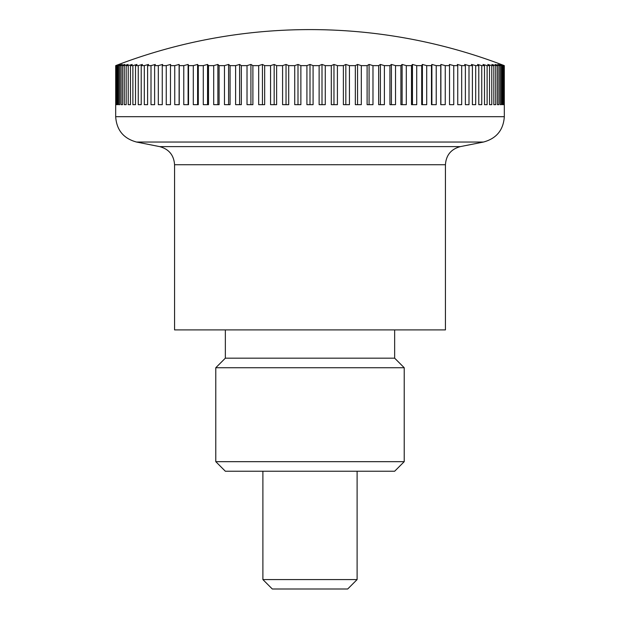 <?xml version="1.0" encoding="UTF-8"?>
<svg xmlns="http://www.w3.org/2000/svg" width="620" height="620" viewBox="0 0 620 620"><rect width="100%" height="100%" fill="white"/><g stroke="black" fill="none" stroke-linecap="round" stroke-linejoin="round"><path stroke-width="0.93" d="M115.676 104.672L115.676 116.684C116.599 130.076 123.543 138.524 136.508 142.034L159.689 146.622L460.311 146.622L483.492 142.034C496.45 138.531 503.393 130.076 504.324 116.684L504.324 104.672M159.689 146.622C168.942 149.125 173.902 155.163 174.561 164.734L174.561 329.902L445.439 329.902L445.439 164.734C446.098 155.171 451.058 149.133 460.311 146.622M357.104 471.231L357.104 579.576L262.896 579.576L262.896 471.231M262.896 579.576L272.312 589L347.688 589L357.104 579.576M503.719 104.672L503.719 65.627A524.784 347.045 -90 0 0 500.836 64.449A524.784 393.646 -90 0 1 504.107 65.627L504.107 104.672M504.107 65.627L504.3 65.627A524.784 371.078 -90 0 0 501.208 64.449A541.927 541.927 0 0 0 118.792 64.449A524.784 371.078 90 0 0 115.7 65.627L115.894 65.627A524.784 393.646 90 0 1 119.164 64.449A524.784 347.045 90 0 0 116.281 65.627L116.847 65.627A524.784 414.664 90 0 1 120.296 64.449A524.784 321.648 90 0 0 117.622 65.627L118.567 65.627A524.784 434.039 90 0 1 122.179 64.449A524.784 294.973 90 0 0 119.722 65.627L121.04 65.627A524.784 451.709 90 0 1 124.798 64.449A524.784 267.135 90 0 0 122.574 65.627L124.264 65.627A524.784 467.589 90 0 1 128.146 64.449A524.784 238.251 90 0 0 126.17 65.627L128.216 65.627A524.784 481.624 90 0 1 132.215 64.449A524.784 208.421 90 0 0 130.487 65.627L132.882 65.627A524.784 493.76 90 0 1 136.989 64.449A524.784 177.762 90 0 0 135.509 65.627L138.252 65.627A524.784 503.952 90 0 1 142.437 64.449A524.784 146.413 90 0 0 141.221 65.627L144.297 65.627A524.784 512.143 90 0 1 148.552 64.449A524.784 114.475 90 0 0 147.607 65.627L151.001 65.627A524.784 518.328 90 0 1 155.31 64.449A524.784 82.096 90 0 0 154.62 65.627L158.325 65.627A524.784 522.458 90 0 1 162.673 64.449A524.784 49.383 90 0 0 162.262 65.627L166.253 65.627A524.784 524.528 90 0 1 170.616 64.449A524.784 16.484 90 0 0 170.477 65.627L174.747 65.627A524.784 524.528 -90 0 1 179.11 64.449A524.784 16.484 90 0 1 179.242 65.627L183.776 65.627A524.784 522.458 -90 0 1 188.116 64.449A524.784 49.383 90 0 1 188.526 65.627L193.3 65.627A524.784 518.328 -90 0 1 197.609 64.449A524.784 82.096 90 0 1 198.292 65.627L203.283 65.627A524.784 512.143 -90 0 1 207.545 64.449A524.784 114.475 90 0 1 208.498 65.627L213.691 65.627A524.784 503.952 -90 0 1 217.883 64.449A524.784 146.413 90 0 1 219.1 65.627L224.479 65.627A524.784 493.76 -90 0 1 228.586 64.449A524.784 177.762 90 0 1 230.067 65.627L235.608 65.627A524.784 481.624 -90 0 1 239.607 64.449A524.784 208.421 90 0 1 241.343 65.627L247.024 65.627A524.784 467.589 -90 0 1 250.914 64.449A524.784 238.251 90 0 1 252.89 65.627L258.695 65.627A524.784 451.709 -90 0 1 262.446 64.449A524.784 267.135 90 0 1 264.67 65.627L270.56 65.627A524.784 434.039 -90 0 1 274.172 64.449A524.784 294.973 90 0 1 276.621 65.627L282.588 65.627A524.784 414.664 -90 0 1 286.037 64.449A524.784 321.648 90 0 1 288.711 65.627L294.725 65.627A524.784 393.646 -90 0 1 297.995 64.449A524.784 347.045 90 0 1 300.878 65.627L306.916 65.627A524.784 371.078 -90 0 1 310 64.449A524.784 371.078 90 0 1 313.085 65.627L319.122 65.627A524.784 347.045 -90 0 1 322.005 64.449A524.784 393.646 90 0 1 325.275 65.627L331.289 65.627A524.784 321.648 -90 0 1 333.963 64.449A524.784 414.664 90 0 1 337.412 65.627L343.379 65.627A524.784 294.973 -90 0 1 345.828 64.449A524.784 434.039 90 0 1 349.44 65.627L355.33 65.627A524.784 267.135 -90 0 1 357.554 64.449A524.784 451.709 90 0 1 361.305 65.627L367.11 65.627A524.784 238.251 -90 0 1 369.086 64.449A524.784 467.589 90 0 1 372.976 65.627L378.657 65.627A524.784 208.421 -90 0 1 380.393 64.449A524.784 481.624 90 0 1 384.392 65.627L389.933 65.627A524.784 177.762 -90 0 1 391.414 64.449A524.784 493.76 90 0 1 395.521 65.627L400.9 65.627A524.784 146.413 -90 0 1 402.117 64.449A524.784 503.952 90 0 1 406.309 65.627L411.502 65.627A524.784 114.475 -90 0 1 412.455 64.449A524.784 512.143 90 0 1 416.718 65.627L421.709 65.627A524.784 82.096 -90 0 1 422.39 64.449A524.784 518.328 90 0 1 426.7 65.627L431.474 65.627A524.784 49.383 -90 0 1 431.884 64.449A524.784 522.458 90 0 1 436.224 65.627L440.758 65.627A524.784 16.484 -90 0 1 440.89 64.449A524.784 524.528 90 0 1 445.253 65.627L449.523 65.627A524.784 16.484 -90 0 0 449.384 64.449A524.784 524.528 -90 0 1 453.747 65.627L457.738 65.627A524.784 49.383 -90 0 0 457.328 64.449A524.784 522.458 -90 0 1 461.675 65.627L465.38 65.627A524.784 82.096 -90 0 0 464.69 64.449A524.784 518.328 -90 0 1 468.999 65.627L472.393 65.627A524.784 114.475 -90 0 0 471.448 64.449A524.784 512.143 -90 0 1 475.703 65.627L478.779 65.627A524.784 146.413 -90 0 0 477.563 64.449A524.784 503.952 -90 0 1 481.748 65.627L484.491 65.627A524.784 177.762 -90 0 0 483.011 64.449A524.784 493.76 -90 0 1 487.118 65.627L489.513 65.627A524.784 208.421 -90 0 0 487.785 64.449A524.784 481.624 -90 0 1 491.784 65.627L493.83 65.627A524.784 238.251 -90 0 0 491.854 64.449A524.784 467.589 -90 0 1 495.736 65.627L497.426 65.627A524.784 267.135 -90 0 0 495.202 64.449A524.784 451.709 -90 0 1 498.961 65.627L500.278 65.627A524.784 294.973 -90 0 0 497.821 64.449A524.784 434.039 -90 0 1 501.433 65.627L502.378 65.627A524.784 321.648 -90 0 0 499.704 64.449A524.784 414.664 -90 0 1 503.153 65.627L503.719 65.627M503.153 65.627L503.153 104.672L502.378 104.672L502.378 65.627M503.153 104.672L502.378 104.672M501.433 65.627L501.433 104.672L500.278 104.672L500.278 65.627M501.433 104.672L500.278 104.672M498.961 65.627L498.961 104.672L497.426 104.672L497.426 65.627M498.961 104.672L497.426 104.672M495.736 65.627L495.736 104.672L493.83 104.672L493.83 65.627M495.736 104.672L493.83 104.672M491.784 65.627L491.784 104.672L489.513 104.672L489.513 65.627M491.784 104.672L489.513 104.672M487.118 65.627L487.118 104.672L484.491 104.672L484.491 65.627M487.118 104.672L484.491 104.672M481.748 65.627L481.748 104.672L478.779 104.672L478.779 65.627M481.748 104.672L478.779 104.672M475.703 65.627L475.703 104.672L472.393 104.672L472.393 65.627M475.703 104.672L472.393 104.672M468.999 65.627L468.999 104.672L465.38 104.672L465.38 65.627M468.999 104.672L465.38 104.672M461.675 65.627L461.675 104.672L457.738 104.672L457.738 65.627M461.675 104.672L457.738 104.672M453.747 65.627L453.747 104.672L449.523 104.672L449.523 65.627M453.747 104.672L449.523 104.672M445.253 65.627L445.253 104.672L440.758 104.672L440.758 65.627M440.89 104.672L440.89 64.449M436.224 65.627L436.224 104.672L431.474 104.672L431.474 65.627M431.884 104.672L431.884 64.449M426.7 65.627L426.7 104.672L421.709 104.672L421.709 65.627M422.39 104.672L422.39 64.449M416.718 65.627L416.718 104.672L411.502 104.672L411.502 65.627M412.455 104.672L412.455 64.449M406.309 65.627L406.309 104.672L400.9 104.672L400.9 65.627M402.117 104.672L402.117 64.449M395.521 65.627L395.521 104.672L389.933 104.672L389.933 65.627M391.414 104.672L391.414 64.449M384.392 65.627L384.392 104.672L378.657 104.672L378.657 65.627M380.393 104.672L380.393 64.449M372.976 65.627L372.976 104.672L367.11 104.672L367.11 65.627M369.086 104.672L369.086 64.449M361.305 65.627L361.305 104.672L355.33 104.672L355.33 65.627M357.554 104.672L357.554 64.449M349.44 65.627L349.44 104.672L343.379 104.672L343.379 65.627M345.828 104.672L345.828 64.449M337.412 65.627L337.412 104.672L331.289 104.672L331.289 65.627M333.963 104.672L333.963 64.449M325.275 65.627L325.275 104.672L319.122 104.672L319.122 65.627M322.005 104.672L322.005 64.449M313.085 65.627L313.085 104.672L306.916 104.672L306.916 65.627M310 104.672L310 64.449M300.878 65.627L300.878 104.672L294.725 104.672L294.725 65.627M297.995 104.672L297.995 64.449M288.711 65.627L288.711 104.672L282.588 104.672L282.588 65.627M286.037 104.672L286.037 64.449M276.621 65.627L276.621 104.672L270.56 104.672L270.56 65.627M274.172 104.672L274.172 64.449M264.67 65.627L264.67 104.672L258.695 104.672L258.695 65.627M262.446 104.672L262.446 64.449M252.89 65.627L252.89 104.672L247.024 104.672L247.024 65.627M250.914 104.672L250.914 64.449M241.343 65.627L241.343 104.672L235.608 104.672L235.608 65.627M239.607 104.672L239.607 64.449M230.067 65.627L230.067 104.672L224.479 104.672L224.479 65.627M228.586 104.672L228.586 64.449M219.1 65.627L219.1 104.672L213.691 104.672L213.691 65.627M217.883 104.672L217.883 64.449M208.498 65.627L208.498 104.672L203.283 104.672L203.283 65.627M207.545 104.672L207.545 64.449M198.292 65.627L198.292 104.672L193.3 104.672L193.3 65.627M197.609 104.672L197.609 64.449M188.526 65.627L188.526 104.672L183.776 104.672L183.776 65.627M188.116 104.672L188.116 64.449M179.242 65.627L179.242 104.672L174.747 104.672L174.747 65.627M179.11 104.672L179.11 64.449M166.253 104.672L170.477 104.672L166.253 104.672L166.253 65.627M170.477 65.627L170.477 104.672M158.325 104.672L162.262 104.672L158.325 104.672L158.325 65.627M162.262 65.627L162.262 104.672M151.001 104.672L154.62 104.672L151.001 104.672L151.001 65.627M154.62 65.627L154.62 104.672M144.297 104.672L147.607 104.672L144.297 104.672L144.297 65.627M147.607 65.627L147.607 104.672M138.252 104.672L141.221 104.672L138.252 104.672L138.252 65.627M141.221 65.627L141.221 104.672M132.882 104.672L135.509 104.672L132.882 104.672L132.882 65.627M135.509 65.627L135.509 104.672M128.216 104.672L130.487 104.672L128.216 104.672L128.216 65.627M130.487 65.627L130.487 104.672M124.264 104.672L126.17 104.672L124.264 104.672L124.264 65.627M126.17 65.627L126.17 104.672M121.04 104.672L122.574 104.672L121.04 104.672L121.04 65.627M122.574 65.627L122.574 104.672M118.567 104.672L119.722 104.672L118.567 104.672L118.567 65.627M119.722 65.627L119.722 104.672M116.847 104.672L117.622 104.672L116.847 104.672L116.847 65.627M117.622 65.627L117.622 104.672M115.894 104.672L115.894 65.627M116.281 65.627L116.281 104.672M115.7 65.627L115.7 104.672M504.3 104.672L504.3 65.627M394.653 329.902L394.653 358.174L225.347 358.174L225.347 329.902M215.783 461.668L404.217 461.668L394.653 471.231L225.347 471.231L215.783 461.668L215.783 367.73L225.347 358.174M215.783 367.73L404.217 367.73L404.217 461.668M394.653 358.174L404.217 367.73M136.508 142.034L483.492 142.034M115.676 116.684L504.324 116.684M174.561 164.734L445.439 164.734"/></g></svg>
